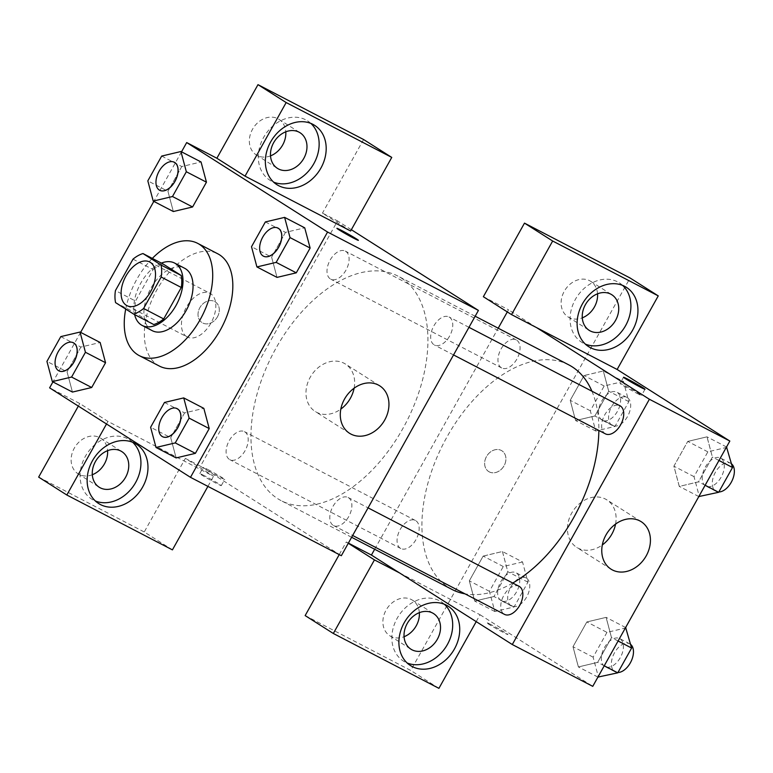 <?xml version="1.0" encoding="UTF-8"?>
<svg xmlns="http://www.w3.org/2000/svg" width="773" height="773" viewBox="0 0 773 773"><rect width="100%" height="100%" fill="white"/><g stroke="black" fill="none" stroke-linecap="round" stroke-linejoin="round"><path stroke-width="0.58" stroke-dasharray="3.87 2.9" d="M186.651 336.632A24.61 14.571 117.5 0 1 186.013 307.896A24.61 14.571 117.5 0 1 209.995 293.334A24.61 14.571 117.5 0 1 211.57 321.887A24.61 14.571 117.5 0 1 187.298 337.009A24.61 14.571 117.5 0 1 186.651 336.632M133.004 259.139L153.122 269.584L135.536 301.055L115.428 290.6M153.74 324.534L135.671 313.055L115.564 302.61M135.671 313.055A33.413 19.779 117.5 0 1 135.536 301.055M153.122 269.584A33.413 19.779 117.5 0 1 163.093 263.999M161.364 263.1A35.152 20.813 -62.5 0 0 140.812 283.082A35.152 20.813 -62.5 0 0 134.608 314.592M152.262 330.689A35.152 20.813 117.5 0 1 151.334 330.158A35.152 20.813 117.5 0 1 150.861 288.31A35.152 20.813 117.5 0 1 184.679 268.299M125.719 309.055A63.28 37.462 117.5 0 1 152.31 258.404M159.412 366.093A63.28 37.462 117.5 0 1 157.74 365.136A63.28 37.462 117.5 0 1 156.107 291.237A63.28 37.462 117.5 0 1 217.764 253.795M181.52 151.827L153.817 201.386M80.624 332.351L52.922 381.92M60.787 336.613L80.894 347.058L100.152 342.497L80.894 347.058L67.048 371.842L72.449 392.066L67.048 371.842L46.931 361.397M161.683 156.078L181.79 166.533L201.048 161.972L181.79 166.533L167.944 191.318L173.345 211.531L167.944 191.318L147.827 180.863M265.361 221.938L285.479 232.383L304.726 227.822L285.479 232.383L271.623 257.167L277.024 277.391L271.623 257.167L251.515 246.722M164.465 402.462L184.583 412.917L203.83 408.357L184.583 412.917L170.727 437.702L176.128 457.925L170.727 437.702L150.619 427.247M350.633 231.001L322.457 213.106L337.54 220.943L200.458 466.235L185.375 458.389L213.551 476.284L107.949 421.42L79.774 403.525L49.607 387.853M351.348 229.716L337.54 220.943M336.902 228.325L336.893 228.335A12.3 0.512 29.2 0 0 336.893 228.335A12.3 0.512 29.2 0 0 342.565 232.026A12.3 0.512 29.2 0 0 353.802 238.258A12.3 0.512 29.2 0 0 358.372 240.345A12.3 0.512 29.2 0 0 358.382 240.335L358.372 240.345M310.891 123.429A35.152 28.292 122.4 0 0 307.577 120.868A35.152 28.292 122.4 0 0 263.583 137.478A35.152 28.292 122.4 0 0 269.883 180.215A35.152 28.292 122.4 0 0 273.603 182.128M270.521 155.866A21.093 16.977 -57.6 0 1 257.312 155.518A21.093 16.977 -57.6 0 1 256.288 154.929A21.093 16.977 -57.6 0 1 253.264 128.018A21.093 16.977 -57.6 0 1 278.908 119.313A21.093 16.977 -57.6 0 1 285.797 131.806M363.581 139.517L322.457 213.106M354.102 388.21A28.128 22.639 122.4 0 0 345.386 364.015A28.128 22.639 122.4 0 0 310.195 377.301A28.128 22.639 122.4 0 0 315.229 411.497A28.128 22.639 122.4 0 0 340.825 409.101M204.391 475.704A12.3 0.512 29.2 0 0 199.811 473.617A12.3 0.512 29.2 0 0 210.304 480.062A12.3 0.512 29.2 0 0 221.3 485.618A12.3 0.512 29.2 0 0 215.628 481.927A12.3 0.512 29.2 0 0 204.391 475.704M200.458 466.235L341.337 555.71M207.85 469.52A12.3 0.512 -150.8 0 1 219.078 475.753A12.3 0.512 -150.8 0 1 224.75 479.434A12.3 0.512 -150.8 0 1 213.763 473.878A12.3 0.512 -150.8 0 1 203.27 467.433A12.3 0.512 -150.8 0 1 207.85 469.52M107.949 421.42L106.51 423.991M207.908 486.381L213.551 476.284M132.676 442.301A35.152 28.292 122.4 0 0 129.362 439.74A35.152 28.292 122.4 0 0 85.368 456.35A35.152 28.292 122.4 0 0 91.668 499.087A35.152 28.292 122.4 0 0 95.398 501.001M92.306 474.738A21.093 16.977 -57.6 0 1 79.097 474.39A21.093 16.977 -57.6 0 1 78.073 473.801A21.093 16.977 -57.6 0 1 75.049 446.891A21.093 16.977 -57.6 0 1 100.693 438.194A21.093 16.977 -57.6 0 1 107.592 450.678M172.418 549.874L144.242 531.979L185.375 458.389M38.65 477.115L144.242 531.979M79.774 403.525L78.334 406.096M217.455 316.804A12.3 9.904 122.4 0 0 215.252 301.847A12.3 9.904 122.4 0 0 200.304 306.929A12.3 9.904 122.4 0 0 202.062 322.621A12.3 9.904 122.4 0 0 217.455 316.804M217.464 316.814A12.3 9.904 -57.6 0 1 202.072 322.621A12.3 9.904 -57.6 0 1 200.304 306.929A12.3 9.904 -57.6 0 1 215.261 301.856A12.3 9.904 -57.6 0 1 217.464 316.814M348.536 497.735A15.808 9.353 117.5 0 1 348.942 516.19A15.808 9.353 117.5 0 1 333.55 525.543A15.808 9.353 117.5 0 1 332.535 507.204A15.808 9.353 117.5 0 1 348.121 497.493A15.808 9.353 117.5 0 1 348.536 497.735M345.744 251.351A15.808 9.353 117.5 0 1 346.159 269.806A15.808 9.353 117.5 0 1 330.757 279.159A15.808 9.353 117.5 0 1 330.342 278.918A15.808 9.353 117.5 0 1 329.926 260.462A15.808 9.353 117.5 0 1 345.328 251.109A15.808 9.353 117.5 0 1 345.744 251.351M244.848 431.875A15.808 9.353 117.5 0 1 245.263 450.34A15.808 9.353 117.5 0 1 229.861 459.693A15.808 9.353 117.5 0 1 229.446 459.452A15.808 9.353 117.5 0 1 229.04 440.987A15.808 9.353 117.5 0 1 244.432 431.643A15.808 9.353 117.5 0 1 244.848 431.875M449.432 317.201A15.808 9.353 117.5 0 1 449.838 335.656A15.808 9.353 117.5 0 1 434.445 345.009A15.808 9.353 117.5 0 1 434.02 344.777A15.808 9.353 117.5 0 1 433.614 326.312A15.808 9.353 117.5 0 1 449.016 316.959A15.808 9.353 117.5 0 1 449.432 317.201M401.129 277.942A126.559 74.913 117.5 0 1 404.395 425.739A126.559 74.913 117.5 0 1 281.092 500.624A126.559 74.913 117.5 0 1 277.749 498.701A126.559 74.913 117.5 0 1 274.483 350.913A126.559 74.913 117.5 0 1 397.786 276.029A126.559 74.913 117.5 0 1 401.129 277.942M452.05 589.461A126.559 74.913 117.5 0 1 448.717 587.538A126.559 74.913 117.5 0 1 445.441 439.74A126.559 74.913 117.5 0 1 568.754 364.856M591.925 391.215A126.559 74.913 117.5 0 1 598.853 430.435M512.75 583.035A126.559 74.913 117.5 0 1 465.008 593.848M519.089 586.33A15.808 9.353 -62.5 0 0 503.494 596.041A15.808 9.353 -62.5 0 0 504.508 614.38M501.3 367.745A15.808 9.353 117.5 0 1 500.894 349.29A15.808 9.353 117.5 0 1 516.296 339.936A15.808 9.353 117.5 0 1 517.311 358.276A15.808 9.353 117.5 0 1 501.716 367.987A15.808 9.353 117.5 0 1 501.3 367.745M400.404 548.279A15.808 9.353 117.5 0 1 399.999 529.824A15.808 9.353 117.5 0 1 415.401 520.471A15.808 9.353 117.5 0 1 416.415 538.81A15.808 9.353 117.5 0 1 400.82 548.521A15.808 9.353 117.5 0 1 400.404 548.279M605.404 433.846A15.808 9.353 117.5 0 1 604.988 433.605A15.808 9.353 117.5 0 1 604.583 415.149A15.808 9.353 117.5 0 1 619.985 405.796M374.673 549.255L498.208 328.206M507.31 311.915L508.508 309.78L483.367 296.716M536.684 327.675L508.508 309.78M489.28 471.888A12.3 9.904 122.4 0 0 503.861 466.1A12.3 9.904 122.4 0 0 501.87 450.775A12.3 9.904 122.4 0 0 486.913 455.848A12.3 9.904 122.4 0 0 488.681 471.549A12.3 9.904 122.4 0 0 489.28 471.888M597.558 293.788A21.093 16.977 122.4 0 0 590.659 281.304A21.093 16.977 122.4 0 0 565.024 290.01A21.093 16.977 122.4 0 0 568.049 316.911A21.093 16.977 122.4 0 0 569.073 317.51A21.093 16.977 122.4 0 0 582.282 317.848M419.343 612.66A21.093 16.977 122.4 0 0 412.453 600.177A21.093 16.977 122.4 0 0 386.809 608.882A21.093 16.977 122.4 0 0 389.834 635.793A21.093 16.977 122.4 0 0 390.858 636.382A21.093 16.977 122.4 0 0 404.066 636.72M305.151 615.588L410.753 670.452L630.082 277.99M339.231 554.618L346.275 541.999L348.381 543.09M489.28 471.897A12.3 9.904 -57.6 0 1 488.681 471.549A12.3 9.904 -57.6 0 1 486.922 455.857A12.3 9.904 -57.6 0 1 501.88 450.775A12.3 9.904 -57.6 0 1 503.87 466.109A12.3 9.904 -57.6 0 1 489.28 471.897M622.652 285.421A35.152 28.292 122.4 0 0 619.337 282.86A35.152 28.292 122.4 0 0 575.344 299.47A35.152 28.292 122.4 0 0 581.634 342.207A35.152 28.292 122.4 0 0 585.364 344.12M444.436 604.293A35.152 28.292 122.4 0 0 441.122 601.732A35.152 28.292 122.4 0 0 397.129 618.342A35.152 28.292 122.4 0 0 403.429 661.079A35.152 28.292 122.4 0 0 407.149 662.992M476.216 621.627L480.052 614.757L399.593 572.957M438.919 688.347L410.753 670.452M348.285 543.274L346.275 541.999M623.425 381.437L604.177 385.998L590.321 410.782L595.722 431.005L614.979 426.435L628.826 401.66L623.425 381.437L603.307 370.982L584.059 375.543L570.213 400.327L575.585 420.57L594.872 415.951L608.709 391.206L603.336 370.963M604.177 385.998L584.059 375.543L570.213 400.327L575.614 420.551L594.862 415.99L608.709 391.206L603.307 370.982L584.05 375.581M726.523 446.987L706.995 436.842L687.748 441.402L673.892 466.187L679.274 486.43L698.55 481.811L712.397 457.065L707.024 436.822L687.738 441.441M625.628 627.521L606.1 617.376L586.842 621.965M626.217 627.821L606.96 632.382L586.852 621.936L572.996 646.721L578.397 666.935L597.655 662.374L611.501 637.59L606.1 617.376L586.852 621.936L572.996 646.721L578.378 666.964L597.655 662.345L611.501 637.59L606.129 617.347M522.529 561.971L503.281 566.532L489.425 591.316L494.826 611.53L514.084 606.969L527.93 582.185L522.529 561.971L502.421 551.516L483.164 556.077L469.317 580.861L474.719 601.085L493.976 596.485M494.826 611.53L474.719 601.085L493.966 596.524L507.822 571.74L502.44 551.497M514.084 606.969L493.966 596.524L507.822 571.74L502.421 551.516L483.154 556.116M503.281 566.532L483.164 556.077L469.317 580.861L474.69 601.104M480.052 614.757L592.756 686.347M615.569 524.065A28.128 22.639 122.4 0 0 606.853 499.87A28.128 22.639 122.4 0 0 605.491 499.087A28.128 22.639 122.4 0 0 572.155 512.315A28.128 22.639 122.4 0 0 576.697 547.352A28.128 22.639 122.4 0 0 602.302 544.955M491.01 624.623A12.3 0.512 29.2 0 0 486.43 622.536A12.3 0.512 29.2 0 0 496.923 628.99A12.3 0.512 29.2 0 0 507.909 634.546A12.3 0.512 29.2 0 0 502.237 630.855A12.3 0.512 29.2 0 0 491.01 624.623A12.3 0.512 -150.8 0 1 502.247 630.845A12.3 0.512 -150.8 0 1 507.919 634.536A12.3 0.512 -150.8 0 1 496.933 628.98A12.3 0.512 -150.8 0 1 486.439 622.526A12.3 0.512 -150.8 0 1 491.01 624.613M636.971 393.351A12.3 0.512 29.2 0 0 641.542 395.438A12.3 0.512 29.2 0 0 631.048 388.993A12.3 0.512 29.2 0 0 620.062 383.437A12.3 0.512 29.2 0 0 625.734 387.118A12.3 0.512 29.2 0 0 636.971 393.351M606.96 632.382L593.113 657.166L598.515 677.39M604.66 666.394A15.808 9.353 117.5 0 1 604.254 647.929A15.808 9.353 117.5 0 1 619.656 638.585A15.808 9.353 117.5 0 1 620.671 656.924A15.808 9.353 117.5 0 1 605.075 666.635A15.808 9.353 117.5 0 1 604.66 666.394M593.113 657.166L572.996 646.721M597.925 677.08L578.397 666.935M604.235 665.795L597.655 662.374M618.091 641.01L611.501 637.59M617.946 672.5A15.808 9.353 117.5 0 1 615.134 671.853A15.808 9.353 117.5 0 1 614.719 671.621A15.808 9.353 117.5 0 1 614.313 653.156A15.808 9.353 117.5 0 1 629.705 643.803A15.808 9.353 117.5 0 1 630.652 644.421M727.113 447.287L707.855 451.857L694.009 476.632L699.41 496.855M705.556 485.859A15.808 9.353 117.5 0 1 705.15 467.404A15.808 9.353 117.5 0 1 720.552 458.051A15.808 9.353 117.5 0 1 721.567 476.39A15.808 9.353 117.5 0 1 705.971 486.101A15.808 9.353 117.5 0 1 705.556 485.859M707.855 451.857L687.748 441.402L673.892 466.187L679.293 486.41L698.55 481.84L712.397 457.065L706.995 436.842M694.009 476.632L673.892 466.187M698.821 496.556L679.293 486.41M705.131 485.26L698.55 481.84M718.987 460.486L712.397 457.065M718.842 491.976A15.808 9.353 117.5 0 1 716.03 491.328A15.808 9.353 117.5 0 1 715.614 491.087A15.808 9.353 117.5 0 1 715.209 472.632A15.808 9.353 117.5 0 1 730.601 463.278A15.808 9.353 117.5 0 1 731.548 463.887M500.972 600.534A15.808 9.353 117.5 0 1 500.566 582.079A15.808 9.353 117.5 0 1 515.968 572.725A15.808 9.353 117.5 0 1 516.982 591.065A15.808 9.353 117.5 0 1 501.387 600.776A15.808 9.353 117.5 0 1 500.972 600.534M489.425 591.316L469.317 580.861M527.93 582.185L507.822 571.74M511.03 605.761A15.808 9.353 117.5 0 1 510.624 587.306A15.808 9.353 117.5 0 1 526.027 577.953A15.808 9.353 117.5 0 1 527.041 596.292A15.808 9.353 117.5 0 1 511.446 606.003A15.808 9.353 117.5 0 1 511.03 605.761M601.867 420A15.808 9.353 117.5 0 1 601.462 401.545A15.808 9.353 117.5 0 1 616.864 392.191A15.808 9.353 117.5 0 1 617.878 410.531A15.808 9.353 117.5 0 1 602.283 420.241A15.808 9.353 117.5 0 1 601.867 420M590.321 410.782L570.213 400.327M595.722 431.005L575.614 420.551M614.979 426.435L594.862 415.99M628.826 401.66L608.709 391.206M611.926 425.227A15.808 9.353 117.5 0 1 611.52 406.772A15.808 9.353 117.5 0 1 626.922 397.419A15.808 9.353 117.5 0 1 627.937 415.758A15.808 9.353 117.5 0 1 612.342 425.469A15.808 9.353 117.5 0 1 611.926 425.227M162.543 436.687A15.808 9.353 117.5 0 1 162.166 436.474A15.808 9.353 117.5 0 1 161.741 418.048A15.808 9.353 117.5 0 1 177.114 408.637M184.583 412.917L170.727 437.702M263.438 256.163A15.808 9.353 117.5 0 1 263.062 255.94A15.808 9.353 117.5 0 1 262.636 237.514A15.808 9.353 117.5 0 1 278.009 228.112M285.479 232.383L271.623 257.167M58.854 370.837A15.808 9.353 117.5 0 1 58.477 370.615A15.808 9.353 117.5 0 1 58.052 352.188A15.808 9.353 117.5 0 1 73.435 342.787M80.894 347.058L67.048 371.842M159.75 190.303A15.808 9.353 117.5 0 1 159.373 190.081A15.808 9.353 117.5 0 1 158.948 171.664A15.808 9.353 117.5 0 1 174.331 162.253M181.79 166.533L167.944 191.318M126.956 305.654L187.298 337.009M149.653 261.979L209.995 293.334M314.621 125.342L307.577 120.868M276.927 184.689L269.883 180.215M256.288 154.929L277.42 168.35M278.908 119.313L300.04 132.734M379.698 385.814L345.386 364.015M349.541 433.286L315.229 411.497M221.3 485.618L224.75 479.434M199.811 473.617L203.27 467.433M136.406 444.214L129.362 439.74M98.712 503.561L91.668 499.087M78.073 473.801L99.205 487.222M100.693 438.194L121.825 451.616M475.173 316.234L397.786 276.029M351.628 537.283L281.092 500.624M333.55 525.543L352.643 535.467M348.121 497.493L368.074 507.861M516.296 339.936L345.328 251.109M501.716 367.987L330.757 279.159M415.401 520.471L244.432 431.643M400.82 548.521L229.861 459.693M468.969 327.327L449.016 316.959M453.538 354.933L434.445 345.009M568.049 316.911L589.181 330.332M590.659 281.304L611.791 294.726M626.381 287.334L619.337 282.86M588.678 346.681L581.634 342.207M389.834 635.793L410.965 649.214M412.453 600.177L433.585 613.598M448.166 606.206L441.122 601.732M410.473 665.553L403.429 661.079M641.175 521.669L606.853 499.87M611.018 569.15L576.697 547.352M623.521 377.253L620.062 383.437M645.001 389.254L641.542 395.438M629.705 643.803L619.656 638.585M615.134 671.853L605.075 666.635M730.601 463.278L720.552 458.051M716.03 491.328L705.971 486.101M526.027 577.953L515.968 572.725M511.446 606.003L501.387 600.776M626.922 397.419L616.864 392.191M612.342 425.469L602.283 420.241"/><path stroke-width="1.16" d="M126.308 305.277A24.61 14.571 117.5 0 1 125.67 276.541A24.61 14.571 117.5 0 1 149.653 261.979A24.61 14.571 117.5 0 1 151.228 290.532A24.61 14.571 117.5 0 1 126.956 305.654A24.61 14.571 117.5 0 1 126.308 305.277M143.604 308.495L161.18 277.034A33.413 19.779 117.5 0 0 161.045 265.023L142.976 253.554A33.413 19.779 117.5 0 0 133.004 259.139L115.428 290.6A33.413 19.779 117.5 0 0 115.564 302.61L133.632 314.089A33.413 19.779 117.5 0 0 143.604 308.495L163.712 318.949L181.297 287.488L161.18 277.034M163.712 318.949A33.413 19.779 117.5 0 1 153.74 324.534L133.632 314.089M181.297 287.488A33.413 19.779 117.5 0 0 181.162 275.478L163.093 263.999L142.976 253.554M134.608 314.592A35.152 20.813 -62.5 0 0 142.213 325.462A35.152 20.813 -62.5 0 0 176.882 303.866A35.152 20.813 -62.5 0 0 174.63 263.071A35.152 20.813 -62.5 0 0 161.364 263.1M174.63 263.071L184.679 268.299A35.152 20.813 117.5 0 1 186.94 309.084A35.152 20.813 117.5 0 1 152.262 330.689L142.213 325.462M181.162 275.478L161.045 265.023M152.31 258.404A63.28 37.462 117.5 0 1 197.646 243.34A63.28 37.462 117.5 0 1 201.714 316.766A63.28 37.462 117.5 0 1 139.295 355.648A63.28 37.462 117.5 0 1 137.633 354.681A63.28 37.462 117.5 0 1 125.719 309.055M197.646 243.34L217.764 253.795A63.28 37.462 117.5 0 1 221.832 327.211A63.28 37.462 117.5 0 1 159.412 366.093L139.295 355.648M52.922 381.92L49.607 387.853L190.487 477.328L327.568 232.035L186.689 142.561L181.52 151.827M153.817 201.386L80.624 332.351M52.332 381.611L72.449 392.066L91.697 387.505L105.553 362.721L100.152 342.497L80.034 332.052L60.787 336.613L46.931 361.397L52.332 381.611L71.589 377.05L85.436 352.266L80.034 332.052M153.228 201.086L173.345 211.531L192.593 206.971L206.449 182.186L201.048 161.972L180.93 151.518L161.683 156.078L147.827 180.863L153.228 201.086L172.485 196.526L186.332 171.741L180.93 151.518M256.916 266.936L277.024 277.391L296.281 272.83L310.128 248.046L304.726 227.822L284.619 217.377L265.361 221.938L251.515 246.722L256.916 266.936L276.164 262.376L290.02 237.591L284.619 217.377M156.02 447.47L176.128 457.925L195.385 453.355L209.232 428.58L203.83 408.357L183.723 397.902L164.465 402.462L150.619 427.247L156.02 447.47L175.268 442.91L189.124 418.125L183.723 397.902M353.802 238.248A12.3 0.512 -150.8 0 1 342.574 232.016A12.3 0.512 -150.8 0 1 336.902 228.325A12.3 0.512 -150.8 0 1 347.889 233.881A12.3 0.512 -150.8 0 1 358.382 240.335A12.3 0.512 -150.8 0 1 353.802 238.248M245.041 176.138L286.165 102.548L391.756 157.412L350.633 231.001L245.041 176.138L216.865 158.243L186.689 142.561M190.487 477.328L341.337 555.71L478.419 310.417L327.568 232.035M478.419 310.417L351.348 229.716M358.382 240.335A12.3 0.512 29.2 0 0 347.889 233.89A12.3 0.512 29.2 0 0 336.902 228.335M270.627 141.952A35.152 28.292 -57.6 0 1 314.621 125.342A35.152 28.292 -57.6 0 1 319.655 170.186A35.152 28.292 -57.6 0 1 276.927 184.689A35.152 28.292 -57.6 0 1 270.627 141.952M273.603 182.128A35.152 28.292 122.4 0 0 312.611 165.712A35.152 28.292 122.4 0 0 310.891 123.429M299.006 132.144A21.093 16.977 -57.6 0 1 300.04 132.734A21.093 16.977 -57.6 0 1 303.441 159.016A21.093 16.977 -57.6 0 1 278.444 168.939A21.093 16.977 -57.6 0 1 277.42 168.35A21.093 16.977 -57.6 0 1 274.009 142.068A21.093 16.977 -57.6 0 1 299.006 132.144M285.797 131.806A21.093 16.977 -57.6 0 1 270.521 155.866M391.756 157.412L363.581 139.517L257.989 84.653L286.165 102.548M216.865 158.243L257.989 84.653M344.507 399.1A28.128 22.639 -57.6 0 1 379.698 385.814A28.128 22.639 -57.6 0 1 383.727 421.691A28.128 22.639 -57.6 0 1 349.541 433.286A28.128 22.639 -57.6 0 1 344.507 399.1M340.825 409.101A28.128 22.639 122.4 0 0 354.102 388.21M92.412 460.824A35.152 28.292 -57.6 0 1 136.406 444.214A35.152 28.292 -57.6 0 1 141.44 489.058A35.152 28.292 -57.6 0 1 98.712 503.561A35.152 28.292 -57.6 0 1 92.412 460.824M106.51 423.991L66.826 495.01L172.418 549.874L207.908 486.381M95.398 501.001A35.152 28.292 122.4 0 0 134.396 484.584A35.152 28.292 122.4 0 0 132.676 442.301M120.801 451.017A21.093 16.977 -57.6 0 1 121.825 451.616A21.093 16.977 -57.6 0 1 125.236 477.888A21.093 16.977 -57.6 0 1 100.229 487.811A21.093 16.977 -57.6 0 1 99.205 487.222A21.093 16.977 -57.6 0 1 95.794 460.94A21.093 16.977 -57.6 0 1 120.801 451.017M107.592 450.678A21.093 16.977 -57.6 0 1 92.306 474.738M66.826 495.01L38.65 477.115L78.334 406.096M475.173 316.234L568.754 364.856A126.559 74.913 117.5 0 1 591.925 391.215M598.853 430.435A126.559 74.913 117.5 0 1 512.75 583.035M465.008 593.848A126.559 74.913 117.5 0 1 452.05 589.461L351.628 537.283M352.643 535.467L504.508 614.38A15.808 9.353 -62.5 0 0 519.91 605.027A15.808 9.353 -62.5 0 0 519.504 586.562A15.808 9.353 -62.5 0 0 519.089 586.33L368.074 507.861M468.969 327.327L619.985 405.796A15.808 9.353 117.5 0 1 620.999 424.135A15.808 9.353 117.5 0 1 605.404 433.846L453.538 354.933M512.296 644.537L649.388 399.255L536.684 327.675L511.542 314.611L552.666 241.021L658.258 295.885L617.134 369.475L729.838 441.054L592.756 686.347L512.296 644.537L371.417 555.062L374.673 549.255M498.208 328.206L507.31 311.915M582.282 317.848A21.093 16.977 122.4 0 0 597.558 293.788M404.066 636.72A21.093 16.977 122.4 0 0 419.343 612.66M511.542 314.611L483.367 296.716L524.49 223.126L630.082 277.99L658.258 295.885M399.593 572.957L374.451 559.894L333.327 633.483L305.151 615.588L339.231 554.618M371.417 555.062L348.381 543.09M590.205 330.931A21.093 16.977 -57.6 0 1 589.181 330.332A21.093 16.977 -57.6 0 1 585.77 304.06A21.093 16.977 -57.6 0 1 610.767 294.136A21.093 16.977 -57.6 0 1 611.791 294.726A21.093 16.977 -57.6 0 1 615.202 321.008A21.093 16.977 -57.6 0 1 590.205 330.931M585.364 344.12A35.152 28.292 122.4 0 0 624.371 327.704A35.152 28.292 122.4 0 0 622.652 285.421M582.388 303.944A35.152 28.292 -57.6 0 1 626.381 287.334A35.152 28.292 -57.6 0 1 631.415 332.177A35.152 28.292 -57.6 0 1 588.678 346.681A35.152 28.292 -57.6 0 1 582.388 303.944M411.99 649.803A21.093 16.977 -57.6 0 1 410.965 649.214A21.093 16.977 -57.6 0 1 407.941 622.304A21.093 16.977 -57.6 0 1 433.585 613.598A21.093 16.977 -57.6 0 1 436.987 639.88A21.093 16.977 -57.6 0 1 411.99 649.803M407.149 662.992A35.152 28.292 122.4 0 0 446.156 646.576A35.152 28.292 122.4 0 0 444.436 604.293M404.173 622.816A35.152 28.292 -57.6 0 1 448.166 606.206A35.152 28.292 -57.6 0 1 453.2 651.05A35.152 28.292 -57.6 0 1 410.473 665.553A35.152 28.292 -57.6 0 1 404.173 622.816M333.327 633.483L438.919 688.347L476.216 621.627M374.451 559.894L348.285 543.274M617.134 369.475L536.684 327.675M552.666 241.021L524.49 223.126M639.802 520.886A28.128 22.639 -57.6 0 1 641.175 521.669A28.128 22.639 -57.6 0 1 645.204 557.546A28.128 22.639 -57.6 0 1 611.018 569.15A28.128 22.639 -57.6 0 1 606.476 534.114A28.128 22.639 -57.6 0 1 639.802 520.886M729.838 441.054L649.388 399.255M602.302 544.955A28.128 22.639 122.4 0 0 615.569 524.065M640.421 387.167A12.3 0.512 -150.8 0 1 629.183 380.944A12.3 0.512 -150.8 0 1 623.521 377.253A12.3 0.512 -150.8 0 1 634.507 382.809A12.3 0.512 -150.8 0 1 645.001 389.254A12.3 0.512 -150.8 0 1 640.421 387.167M597.925 677.08L617.762 672.829L631.618 648.045L625.628 627.521M617.762 672.829L604.235 665.795M631.618 648.045L618.091 641.01M630.652 644.421A15.808 9.353 117.5 0 1 631.357 660.847A15.808 9.353 117.5 0 1 617.946 672.5M698.821 496.556L718.658 492.295L732.514 467.51L726.523 446.987M718.658 492.295L705.131 485.26M732.514 467.51L718.987 460.486M731.548 463.887A15.808 9.353 117.5 0 1 732.253 480.313A15.808 9.353 117.5 0 1 718.842 491.976M177.114 408.637A15.808 9.353 117.5 0 1 177.152 408.666A15.808 9.353 117.5 0 1 178.177 427.005A15.808 9.353 117.5 0 1 162.581 436.716A15.808 9.353 117.5 0 1 162.543 436.687M176.128 457.925L195.385 453.355L175.268 442.91M195.385 453.355L209.232 428.58L189.124 418.125M209.232 428.58L203.83 408.357M162.088 436.426A15.808 9.353 117.5 0 1 161.673 417.971A15.808 9.353 117.5 0 1 177.075 408.617A15.808 9.353 117.5 0 1 178.09 426.957A15.808 9.353 117.5 0 1 162.504 436.668A15.808 9.353 117.5 0 1 162.088 436.426M278.009 228.112A15.808 9.353 117.5 0 1 278.048 228.132A15.808 9.353 117.5 0 1 279.072 246.471A15.808 9.353 117.5 0 1 263.477 256.182A15.808 9.353 117.5 0 1 263.438 256.163M277.024 277.391L296.281 272.83L276.164 262.376M296.281 272.83L310.128 248.046L290.02 237.591M310.128 248.046L304.726 227.822M262.984 255.902A15.808 9.353 117.5 0 1 262.569 237.437A15.808 9.353 117.5 0 1 277.971 228.093A15.808 9.353 117.5 0 1 278.985 246.432A15.808 9.353 117.5 0 1 263.4 256.143A15.808 9.353 117.5 0 1 262.984 255.902M73.435 342.787A15.808 9.353 117.5 0 1 73.474 342.806A15.808 9.353 117.5 0 1 74.488 361.146A15.808 9.353 117.5 0 1 58.893 370.856A15.808 9.353 117.5 0 1 58.854 370.837M72.449 392.066L91.697 387.505L71.589 377.05M91.697 387.505L105.553 362.721L85.436 352.266M105.553 362.721L100.152 342.497M58.4 370.576A15.808 9.353 117.5 0 1 57.994 352.121A15.808 9.353 117.5 0 1 73.387 342.768A15.808 9.353 117.5 0 1 74.401 361.107A15.808 9.353 117.5 0 1 58.816 370.818A15.808 9.353 117.5 0 1 58.4 370.576M174.331 162.253A15.808 9.353 117.5 0 1 174.369 162.272A15.808 9.353 117.5 0 1 175.384 180.611A15.808 9.353 117.5 0 1 159.789 190.322A15.808 9.353 117.5 0 1 159.75 190.303L159.711 190.284A15.808 9.353 117.5 0 1 159.296 190.042A15.808 9.353 117.5 0 1 158.89 171.587A15.808 9.353 117.5 0 1 174.283 162.233A15.808 9.353 117.5 0 1 175.297 180.573A15.808 9.353 117.5 0 1 159.711 190.284M173.345 211.531L192.593 206.971L172.485 196.526M192.593 206.971L206.449 182.186L186.332 171.741M206.449 182.186L201.048 161.972"/></g></svg>
